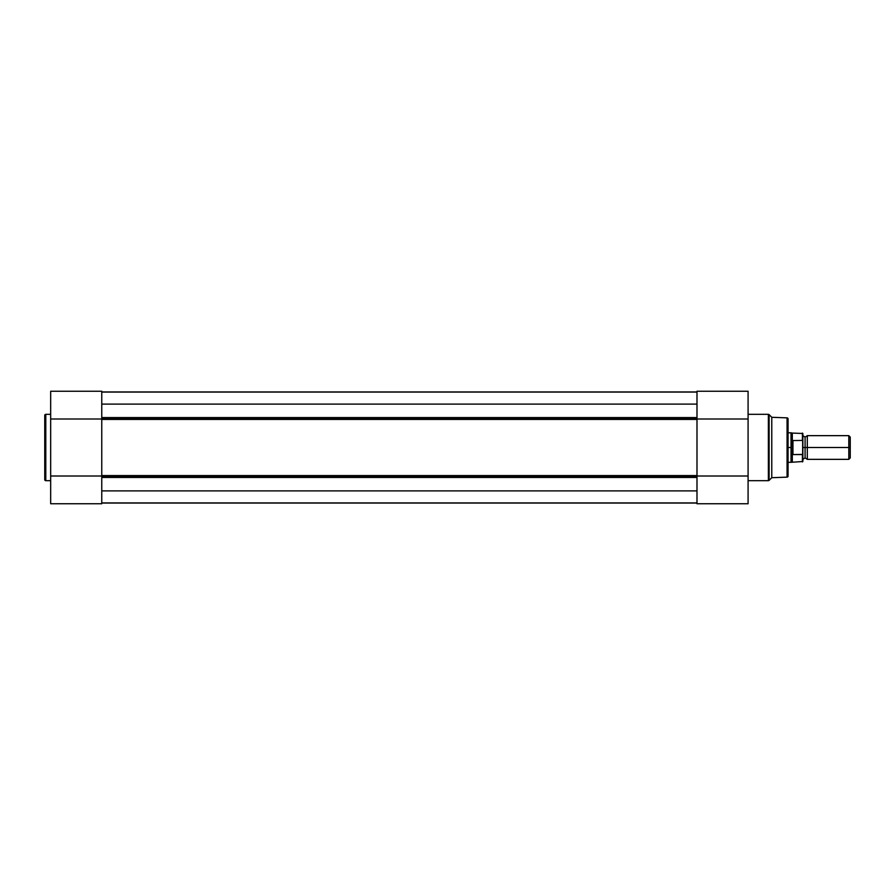 <?xml version="1.0" encoding="UTF-8"?>
<svg xmlns="http://www.w3.org/2000/svg" width="895" height="895" viewBox="0 0 895 895"><rect width="100%" height="100%" fill="white"/><g stroke="black" fill="none" stroke-linecap="round" stroke-linejoin="round"><path stroke-width="1.34" d="M44.75 415.369L44.75 479.63A1.04 1.04 0 0 0 45.79 480.671L45.79 414.329A1.04 1.04 0 0 0 44.75 415.369L44.75 479.63A1.04 1.04 0 0 0 45.79 480.671L50.668 480.671L45.79 480.671L45.79 414.329L50.668 414.329L45.79 414.329A1.04 1.04 0 0 0 44.75 415.369L44.75 415.526M101.761 503.762L50.668 503.762L101.761 503.762L101.761 476.006L50.668 476.006L50.668 503.762L50.668 418.994L50.668 476.006L101.761 476.006L101.761 503.762M50.668 391.272L50.668 418.994L101.761 418.994L101.761 391.249L50.668 391.238L50.668 418.994L101.761 418.994L101.761 391.238M101.761 418.614L696.992 418.614L101.761 418.614M696.992 419.431L101.761 419.431L101.761 475.569L696.992 475.569L696.992 419.431L101.761 419.431M101.761 476.386L696.992 476.386L101.761 476.386M696.992 477.438L101.761 477.438L696.992 477.438M101.761 469.103L101.761 425.897M696.992 469.103L696.992 425.897M696.992 391.976L101.761 391.976L696.992 391.976M101.761 503.024L696.992 503.024L101.761 503.024M696.992 502.934L101.761 502.934L696.992 502.934M696.992 490.896L101.761 490.896L696.992 490.896M696.992 404.104L101.761 404.104L696.992 404.104M101.761 417.562L696.992 417.562L101.761 417.562M696.992 392.066L101.761 392.066L696.992 392.066L696.992 418.994L748.086 418.994L748.086 391.238L696.992 391.238L748.086 391.238L748.086 418.994L696.992 418.994L696.992 392.077M101.761 475.569L696.992 475.569M788.059 476.118L788.059 418.882A1.04 1.04 0 0 0 787.063 417.853L787.063 477.147A1.04 1.04 0 0 0 788.059 476.118L788.059 418.882A1.04 1.04 0 0 0 787.063 417.853L771.77 417.294L771.77 477.706L787.063 477.147L787.063 417.853L771.77 417.294L769.118 414.631A1.04 1.04 0 0 0 768.38 414.329L768.38 480.671A1.04 1.04 0 0 0 769.118 480.369L769.118 414.631L769.118 480.369L771.77 477.706L771.77 417.294L769.118 414.631A1.04 1.04 0 0 0 768.38 414.329L748.086 414.329L768.38 414.329L768.38 480.671L748.086 480.671L768.38 480.671A1.04 1.04 0 0 0 769.118 480.369L771.77 477.706L787.063 477.147A1.04 1.04 0 0 0 788.059 476.118L788.059 475.972M748.086 503.728L748.086 476.006L696.992 476.006L696.992 503.751L748.086 503.762L748.086 418.994L748.086 476.006L696.992 476.006L696.992 503.762M850.25 437.096L848.807 435.652L807.312 435.652L807.312 447.5L807.312 435.652L807.312 447.5L805.086 447.5L805.086 437.14L805.086 447.5L807.312 447.5L807.312 459.348L807.312 447.5L848.807 447.5L848.807 435.652L848.807 447.5L850.25 447.5L850.25 437.096L850.25 447.5L848.807 447.5L848.807 459.348L848.807 447.5L807.312 447.5L807.312 459.348L805.086 457.86L805.086 447.5L805.086 457.86L802.871 459.348L802.871 433.504L802.871 441.38L802.423 440.429L792.5 440.564L791.023 447.5L791.023 432.688L791.102 449.178L792.5 454.436L792.5 440.564L792.948 454.57L792.948 440.429L792.948 454.57L802.658 454.425L802.658 440.575M802.871 447.5L805.086 447.5L802.871 447.5M788.059 462.312L791.023 462.312L791.023 447.5L791.023 462.312L802.871 461.496L802.871 453.62L802.423 461.932L802.423 454.57L792.948 454.57L792.31 453.91L792.31 461.932L792.31 453.91L791.023 447.5L788.059 447.5L791.023 447.5L792.5 440.564L802.423 440.429L802.423 433.068L802.558 440.474M802.871 461.496L802.871 459.359M788.059 432.688L792.31 433.068L792.31 441.09L792.31 433.068L802.871 433.504M850.25 457.904L850.25 447.5L850.25 457.904L848.807 459.348L807.312 459.348M807.312 435.652L805.086 437.14L802.871 435.652"/></g></svg>

